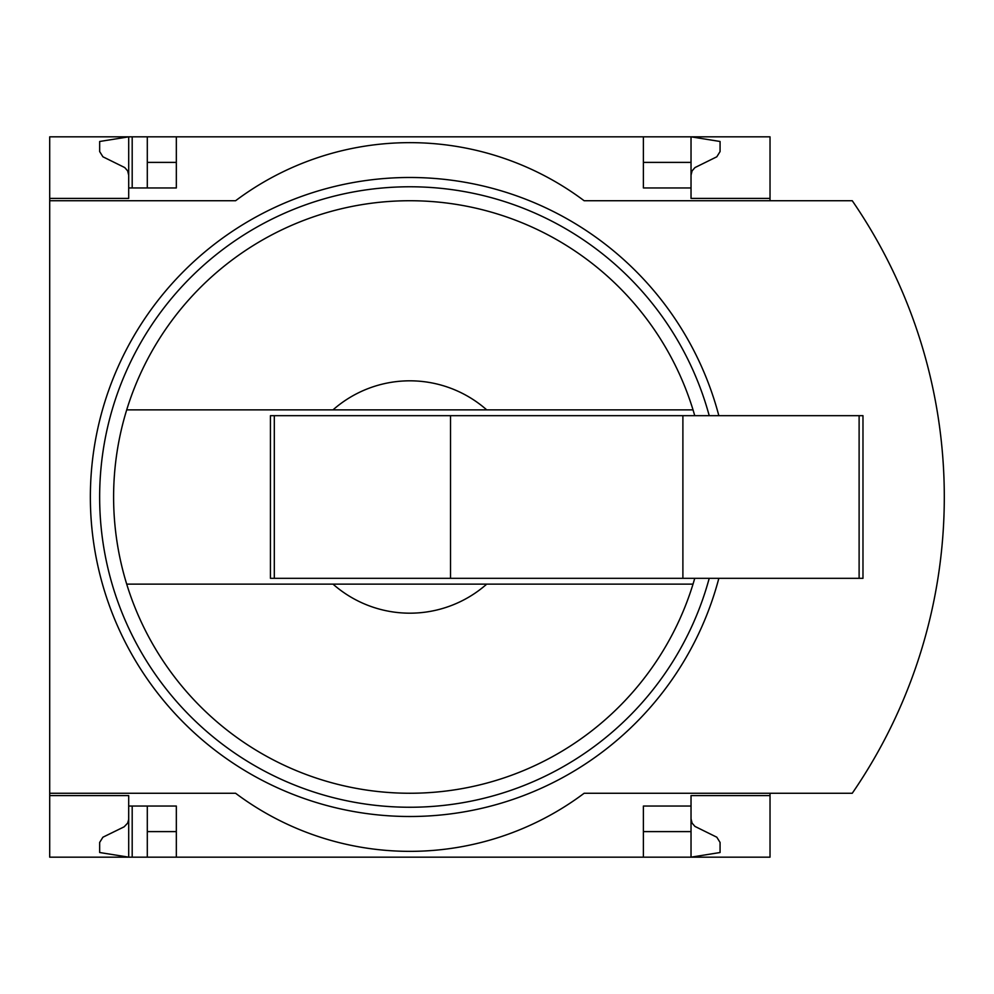 <?xml version="1.0" encoding="UTF-8"?>
<svg xmlns="http://www.w3.org/2000/svg" width="994" height="994" viewBox="0 0 994 994"><rect width="100%" height="100%" fill="white"/><g stroke="black" fill="none" stroke-linecap="round" stroke-linejoin="round"><path stroke-width="1.49" d="M770.027 793.262L770.027 857.163L176.336 857.163L176.336 806.047L128.698 806.047L128.698 857.163L99.661 852.517L99.661 842.427L102.916 837.209L124.138 826.822L127.654 823.107L128.673 819.565L128.698 795.585L49.7 795.585L49.7 793.262L235.59 793.262A290.459 290.459 0 0 0 584.137 793.262L852.256 793.262A522.819 522.819 0 0 0 852.256 200.738L584.137 200.738A290.459 290.459 0 0 0 235.59 200.738L49.7 200.738L49.7 198.415L128.698 198.415L128.698 136.837L147.298 136.837L147.298 187.953M128.698 795.585L49.7 795.585L49.7 857.163L132.19 857.163L132.19 806.047M132.19 187.953L132.19 136.837M132.19 857.163L147.298 857.163L147.298 806.047M643.391 162.395L691.029 162.395L691.029 136.837L147.298 136.837M176.336 857.163L147.298 857.163M128.698 198.415L49.7 198.415L49.7 136.837L128.698 136.837L99.661 141.483L99.661 151.573L102.916 156.791L124.759 167.576L127.654 170.893L128.698 175.18M176.336 162.395L147.298 162.395M691.029 818.82L692.072 823.107L694.968 826.424L716.811 837.209L720.066 842.427L720.066 852.517L691.029 857.163L691.029 831.605L643.391 831.605M176.336 831.605L147.298 831.605M176.336 136.837L176.336 187.953L128.698 187.953M694.744 415.678A296.262 296.262 0 0 0 693.029 409.863L333.015 409.863A116.186 116.186 0 0 1 486.712 409.863L693.029 409.863A296.262 296.262 0 0 0 126.71 409.863L333.015 409.863L126.71 409.863A296.262 296.262 0 0 0 126.71 584.137L333.015 584.137A116.186 116.186 0 0 0 486.712 584.137L126.71 584.137A296.262 296.262 0 0 0 694.744 578.322M643.391 136.837L643.391 187.953L691.029 187.953L691.029 198.415L770.027 198.415L770.027 136.837L691.029 136.837L720.066 141.483L720.066 151.573L716.811 156.791L694.968 167.576L692.072 170.893L691.029 175.18M770.027 200.738L770.027 198.415M691.029 162.395L691.029 187.953M49.7 200.738L49.7 793.262M770.027 795.585L691.029 795.585L691.029 806.047L643.391 806.047L643.391 857.163M691.029 806.047L691.029 831.605M880.398 747.463A522.819 522.819 0 0 0 915.412 668.366M915.412 325.634A522.819 522.819 0 0 0 880.398 246.537M486.712 584.137L693.029 584.137L486.712 584.137M274.307 415.678L270.443 415.678L270.443 578.322L274.307 578.322L274.307 415.678L862.978 415.678L862.978 578.322L682.89 578.322L682.89 415.678M682.89 578.322L450.531 578.322L450.531 415.678M450.531 578.322L274.307 578.322M718.836 578.322A319.496 319.496 0 0 1 355.305 811.812A319.496 319.496 0 0 1 91.535 469.628A319.496 319.496 0 0 1 718.836 415.678M709.219 578.322A310.203 310.203 0 0 1 100.866 469.603A310.203 310.203 0 0 1 709.219 415.678M859.114 578.322L859.114 415.678"/></g></svg>
